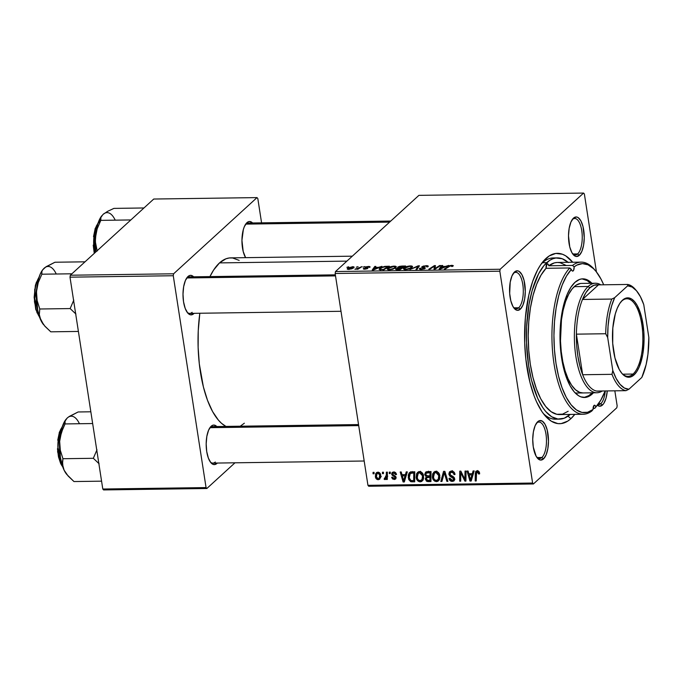 <?xml version="1.0" encoding="UTF-8"?>
<svg xmlns="http://www.w3.org/2000/svg" width="683" height="683" viewBox="0 0 683 683"><rect width="100%" height="100%" fill="white"/><g stroke="black" fill="none" stroke-linecap="round" stroke-linejoin="round"><path stroke-width="1.02" d="M518.696 307.768A18.253 7.265 89.2 0 0 522.794 284.418A18.253 7.265 89.2 0 0 513.377 273.413L514.547 271.962A19.773 7.872 -90.8 0 1 524.757 283.88A19.773 7.872 -90.8 0 1 520.309 309.177L518.696 307.768L513.855 307.837L518.696 307.768A18.253 7.265 -90.8 0 1 516.288 308.844A18.253 7.265 -90.8 0 1 513.684 307.691A18.253 7.265 89.2 0 0 518.696 307.768L520.309 309.177L522.896 305.207L524.646 299L525.295 291.513L524.049 280.38L521.923 274.668L519.106 271.382L517.569 270.818L514.547 271.962L511.96 275.941L510.21 282.147L509.68 293.502L510.807 300.768L512.933 306.479L515.75 309.766L517.287 310.33L520.309 309.177A19.773 7.872 -90.8 0 1 514.265 308.443A19.773 7.872 -90.8 0 1 509.561 290.685A19.773 7.872 -90.8 0 1 513.77 272.799A19.773 7.872 -90.8 0 1 514.547 271.962L513.377 273.413A18.253 7.265 -90.8 0 1 515.776 272.338A18.253 7.265 -90.8 0 1 523.144 287.406A18.253 7.265 -90.8 0 1 518.696 307.768M577.639 253.922A18.253 7.265 89.2 0 0 581.745 230.572A18.253 7.265 89.2 0 0 572.32 219.567L573.498 218.116A19.773 7.872 -90.8 0 1 583.7 230.034A19.773 7.872 -90.8 0 1 579.261 255.34L577.639 253.922L572.798 253.991L577.639 253.922A18.253 7.265 -90.8 0 1 575.24 254.998A18.253 7.265 -90.8 0 1 572.636 253.845A18.253 7.265 89.2 0 0 577.639 253.922L579.261 255.34L581.839 251.361L583.598 245.154L584.247 237.667L583 226.534L580.866 220.822L578.057 217.536L576.52 216.972L573.498 218.116L570.911 222.095L569.161 228.301L568.504 235.789L569.75 246.922L571.884 252.633L574.702 255.92L576.239 256.484L579.261 255.34A19.773 7.872 -90.8 0 1 573.216 254.597A19.773 7.872 -90.8 0 1 568.512 236.839A19.773 7.872 -90.8 0 1 572.721 218.953A19.773 7.872 -90.8 0 1 573.498 218.116L572.32 219.567A18.253 7.265 -90.8 0 1 574.727 218.492A18.253 7.265 -90.8 0 1 582.095 233.56A18.253 7.265 -90.8 0 1 577.639 253.922M600.818 403.644A18.253 7.265 89.2 0 0 605.258 390.949A18.253 7.265 -90.8 0 1 600.818 403.644L598.521 403.679L600.818 403.644A18.253 7.265 -90.8 0 1 598.41 404.729A18.253 7.265 -90.8 0 1 597.787 404.669A18.253 7.265 89.2 0 0 600.818 403.644L602.44 405.062L600.818 403.644M607.272 390.924A19.773 7.872 -90.8 0 1 602.44 405.062L603.815 403.397L606.026 398.206L607.272 390.924M541.867 457.49A18.253 7.265 89.2 0 0 545.973 434.14A18.253 7.265 89.2 0 0 536.548 423.144L537.726 421.693A19.773 7.872 -90.8 0 1 547.937 433.603A19.773 7.872 -90.8 0 1 543.489 458.908L541.867 457.49L537.034 457.559L541.867 457.49A18.253 7.265 -90.8 0 1 539.468 458.575A18.253 7.265 -90.8 0 1 536.864 457.414A18.253 7.265 89.2 0 0 541.867 457.49L543.489 458.908L546.076 454.929L547.826 448.722L548.475 441.235L547.228 430.102L545.094 424.399L542.285 421.104L539.211 420.745L537.726 421.693L535.139 425.663L533.389 431.869L532.731 439.357L533.278 446.989L536.112 456.201L538.93 459.488L540.466 460.052L543.489 458.908A19.773 7.872 -90.8 0 1 537.444 458.165A19.773 7.872 -90.8 0 1 532.74 440.407A19.773 7.872 -90.8 0 1 536.949 422.529A19.773 7.872 -90.8 0 1 537.726 421.693L536.548 423.144A18.253 7.265 -90.8 0 1 538.955 422.06A18.253 7.265 -90.8 0 1 546.323 437.129A18.253 7.265 -90.8 0 1 541.867 457.49M214.829 427.609A18.253 7.265 89.2 0 0 209.997 427.678L211.167 426.226A19.773 7.872 -90.8 0 1 216.818 426.542M216.929 463.45L216.485 463.057L217.331 463.048A19.773 7.872 -90.8 0 1 216.929 463.45A19.773 7.872 -90.8 0 1 210.885 462.707A19.773 7.872 -90.8 0 1 206.181 444.949A19.773 7.872 -90.8 0 1 210.39 427.063A19.773 7.872 -90.8 0 1 211.167 426.226L208.58 430.205L206.829 436.411L206.172 443.899L206.718 451.531L208.383 458.139L210.902 462.724L213.907 464.594L216.929 463.45M191.65 277.887A18.253 7.265 89.2 0 0 186.818 277.955L187.987 276.504A19.773 7.872 -90.8 0 1 193.639 276.82M193.75 313.719L193.306 313.335L194.151 313.326A19.773 7.872 -90.8 0 1 193.75 313.719A19.773 7.872 -90.8 0 1 187.705 312.976A19.773 7.872 -90.8 0 1 183.001 295.218A19.773 7.872 -90.8 0 1 187.21 277.341A19.773 7.872 -90.8 0 1 187.987 276.504L185.4 280.482L183.65 286.689L183.001 294.177L183.539 301.801L185.204 308.417L187.723 313.002L190.728 314.863L193.75 313.719M250.601 224.041A18.253 7.265 89.2 0 0 245.76 224.109L246.939 222.658A19.773 7.872 -90.8 0 1 252.59 222.974M555.279 258.097A80.628 32.075 89.2 0 0 542.558 262.707L546.084 258.353A85.196 33.894 -90.8 0 1 572.695 262.246L565.712 255.843L562.425 254.23L555.783 253.436L549.234 255.912L543.053 261.563L540.168 265.516L537.453 270.178L532.672 281.405L528.881 294.834L525.355 317.945L524.689 342.832L525.867 359.343L529.957 382.42L534.08 395.824L536.505 401.724L541.969 411.653L544.949 415.58L551.275 421.18L557.883 423.605L561.204 423.588L567.752 421.112L570.903 418.67L568.025 416.16L570.903 418.67L574.813 414.359A85.196 33.894 -90.8 0 1 570.903 418.67A85.196 33.894 -90.8 0 1 544.863 415.469A85.196 33.894 -90.8 0 1 524.604 338.981A85.196 33.894 -90.8 0 1 542.729 261.956A85.196 33.894 -90.8 0 1 546.084 258.353L542.558 262.707A80.628 32.075 -90.8 0 1 553.187 257.952L557.337 257.892M352.308 256.176L230.752 257.867A85.196 33.894 89.2 0 0 219.525 262.895A85.196 33.894 89.2 0 0 209.954 276.589L213.608 270.058L219.525 262.895L346.896 261.119L219.525 262.895L225.919 258.806L229.223 257.978L232.544 257.961L239.152 260.385M199.829 313.241A85.196 33.894 89.2 0 0 225.936 426.414L221.505 423.306L218.389 420.113L212.584 411.559L207.521 400.358L203.397 386.962L199.308 363.885L198.13 347.365L198.249 330.692L199.829 313.241M194.015 277.221L191.009 275.36L189.473 275.556L186.818 277.955A18.253 7.265 89.2 0 0 186.655 278.109A18.253 7.265 -90.8 0 1 186.818 277.955A18.253 7.265 -90.8 0 1 189.217 276.88L335.362 274.848M252.966 223.375L249.961 221.514L248.424 221.71L245.76 224.109A18.253 7.265 89.2 0 0 245.607 224.263A18.253 7.265 -90.8 0 1 245.76 224.109A18.253 7.265 -90.8 0 1 248.168 223.034L390.77 221.053M217.194 426.943L214.189 425.082L212.652 425.278L209.997 427.678A18.253 7.265 89.2 0 0 209.835 427.831A18.253 7.265 -90.8 0 1 209.997 427.678A18.253 7.265 -90.8 0 1 212.396 426.602L358.541 424.57M617.159 405.83L614.837 390.821L617.159 405.83L616.817 407.777L533.406 483.965L616.817 407.777L617.159 405.83M596.43 271.911L584.366 193.981L596.43 271.911M500.169 269.247L583.581 193.067L418.901 195.355L335.49 271.544L500.169 269.247L583.581 193.067L584.366 193.981L583.581 193.067L418.901 195.355L335.49 271.544L500.169 269.247L499.828 271.194L335.148 273.49L367.949 485.331L532.62 483.043L499.828 271.194L500.169 269.247M387.679 268.265L391.137 266.583L395.252 266.174L396.208 266.583L396.131 267.352L393.058 269.153L388.567 269.802L387.227 268.829L387.679 268.265L387.167 269.136L389.293 269.828L392.793 269.239L396.311 266.822L394.228 266.114C391.094 266.404 388.909 267.121 387.679 268.265L387.901 269.691L387.679 268.265M378.553 267.343L381.934 266.336L373.447 269.998L372.209 270.016L374.813 266.43L375.838 266.413L375.087 267.394L378.553 267.343L375.087 267.394L375.838 266.413L374.813 266.43L372.209 270.016L373.447 269.998L381.934 266.336L378.553 267.343M453.042 266.08L451.915 265.311L451.992 265.824L451.915 265.311L453.281 265.636L452.59 266.413L451.523 266.472L451.787 265.755L450.251 265.926L445.342 269L444.317 269.017L449.841 265.653L451.915 265.311L448.415 266.353L444.317 269.017L445.342 269L449.312 266.43L451.386 265.738L451.958 266.157L451.523 266.472L452.59 266.413L453.29 265.661M421.923 266.771L424.083 268.103L424.194 268.923L424.117 268.419L421.932 269.358L420.813 268.24L419.755 268.291L419.9 269.239L419.661 268.376C419.08 269.025 419.652 269.367 421.377 269.375L425.159 268.385L424.869 267.616L425.005 268.504L424.869 267.616L423.93 267.369L424.041 268.086L423.93 267.369L422.897 267.036L423.016 267.813L422.973 266.72L425.62 266.097L427.831 266.848C428.711 266.08 428.147 265.687 426.149 265.67L421.923 266.771L422.043 267.565L421.923 266.771L423.673 265.986L428.113 265.969L427.831 266.848L426.773 266.908L427.037 266.302L425.876 266.097L422.973 266.72L425.347 267.941L424.117 268.948L419.635 269.119L419.755 268.291L421.693 268.957L424.117 268.419L421.795 267.454L421.923 266.771L421.659 267.249M409.954 269.495L418.167 265.832L419.464 265.807L417.014 269.392L415.99 269.409L418.09 266.336L409.954 269.495L418.09 266.336L415.99 269.409L417.014 269.392L419.464 265.807L418.167 265.832L418.406 267.36L418.167 265.832L409.954 269.495M403.918 268.043L407.375 266.361L411.49 265.943L412.455 266.361L412.37 267.121L409.032 269.017L404.806 269.58L403.465 268.607L403.918 268.043L403.405 268.906L405.531 269.597L409.032 269.017L412.558 266.601L410.466 265.892C407.333 266.182 405.147 266.899 403.918 268.043L404.14 269.461L403.918 268.043M346.87 267.326L348.689 266.797L346.87 267.326M397.694 267.215L397.796 267.847L397.976 267.002L399.914 266.276L405.651 266.003L400.05 269.631L395.577 269.315L398.121 267.924L397.694 267.215L398.121 267.924L395.816 268.829L396.268 269.623L400.05 269.631L405.651 266.003L401.732 266.054L397.694 267.215L398.121 267.924M445.418 266.421L448.791 265.405L440.304 269.068L439.067 269.085L441.67 265.499L442.695 265.491L441.944 266.464L445.418 266.421L441.944 266.464L442.695 265.491L441.67 265.499L439.067 269.085L440.304 269.068L448.791 265.405L445.418 266.421M436.189 267.745L439.639 265.533L440.663 265.516L435.054 269.145L433.978 269.153L434.533 266.139L429.829 269.213L428.796 269.23L434.397 265.602L435.464 265.585L434.934 268.598L436.189 267.745L434.934 268.598L435.464 265.585L434.397 265.602L428.796 269.23L429.829 269.213L434.533 266.139L433.978 269.153L435.054 269.145L440.663 265.516L439.639 265.533L439.732 266.122L439.639 265.533L436.189 267.745L436.283 268.351L436.189 267.745M369.836 267.326C370.391 266.763 369.913 266.472 368.385 266.472L369.913 266.686L369.785 267.377L366.959 266.908L366.131 267.394L367.881 268.026L367.565 268.573L363.646 269.102L363.382 268.436L366.694 268.496L365.038 267.634L366.088 266.805L368.385 266.472L365.157 267.266L366.242 268.06L366.208 267.224L367.983 266.805L369.785 267.377L370.092 266.899M384.853 266.379L389.412 266.225L383.812 269.853L379.091 269.315L380.986 267.548L384.853 266.379L379.594 268.462L379.091 269.315L383.812 269.853L389.412 266.225L384.853 266.379M347.596 268.359C346.862 268.991 347.246 269.35 348.765 269.418L353.811 267.702C354.486 267.087 354.059 266.754 352.539 266.694L347.596 268.359L347.749 269.324L347.596 268.359L348.364 267.804L353.034 266.703L354.101 267.326L351.89 268.812L348.262 269.409L347.314 269.102L347.596 268.359L347.246 268.957M356.261 267.198L358.071 266.66L356.261 267.198M359.309 267.676L361.999 266.609L357.935 269.247L356.902 269.264L357.755 268.718L354.878 269.239L359.309 267.676L354.878 269.239L357.755 268.718L356.902 269.264L357.935 269.247L361.999 266.609L359.309 267.676L359.403 268.291L359.309 267.676M363.108 267.104L364.927 266.566L363.108 267.104M416.186 477.451L416.63 473.618L418.602 471.74L421.044 471.919L423.144 474.335L423.631 478.202L421.812 481.447L420.054 481.865L418.355 481.302L416.946 479.773L416.186 477.451C416.51 479.995 417.868 481.464 420.25 481.865L422.914 480.311L423.571 475.863C423.195 473.396 421.855 471.962 419.541 471.577L417.492 472.405L416.186 477.451L417.134 476.589L416.186 477.451M405.437 474.642L406.214 471.893L407.316 471.876L404.327 481.959L403.09 481.976L400.204 471.979L401.22 471.962L401.971 474.685L405.437 474.642L401.971 474.685L401.22 471.962L400.204 471.979L403.09 481.976L404.327 481.959L407.316 471.876L406.214 471.893L405.437 474.642L406.889 473.319L405.437 474.642M477.229 470.775L479.125 471.705L479.62 473.874L478.621 474.011L477.793 472.021L476.563 472.329L476.23 480.96L475.197 480.977L475.641 471.68L477.229 470.775L475.983 471.227L475.274 473.609L475.197 480.977L476.23 480.96L476.299 473.848L477.34 471.944L478.621 474.011L479.62 473.874L479.568 472.952L477.229 470.775M448.851 474.122L449.423 471.953L451.787 471.133L453.93 472.004L455.015 474.48L454.016 474.617L453.444 473.029L452.103 472.337L450.558 472.534L449.832 473.643L450.336 474.967L454.34 477.776L454.639 479.799L453.811 481.028L451.762 481.387L449.738 480.2L448.996 478.339L449.995 478.22L450.49 479.5L451.813 480.226L453.299 479.901L453.649 478.8L449.773 476.025L448.851 474.122L453.649 478.8L453.316 479.884L452.18 480.251L449.995 478.22L449.021 478.561C449.44 480.38 450.541 481.336 452.325 481.421L454.041 480.849L454.647 478.723L453.162 476.555L450.251 474.881L450.285 472.721L451.574 472.303L453.529 473.148L454.016 474.617L455.015 474.48C454.707 472.329 453.529 471.219 451.463 471.133L449.585 471.782L448.851 474.122L450.003 473.063L448.851 474.122M440.834 481.455L443.557 471.372L444.855 471.355L447.894 481.353L446.87 481.37L444.266 472.798L441.935 481.438L440.834 481.455L441.935 481.438L444.266 472.798L446.87 481.37L447.894 481.353L444.855 471.355L443.557 471.372L440.834 481.455L442.294 480.123L440.834 481.455M432.424 477.229L432.689 473.831L434.84 471.509L437.282 471.697L439.382 474.113L439.869 477.98L438.051 481.216L436.488 481.643L434.593 481.071L433.184 479.543L432.424 477.229C432.749 479.765 434.106 481.242 436.488 481.643L439.152 480.089L439.809 475.633C439.434 473.165 438.093 471.74 435.78 471.347L433.731 472.184L432.424 477.229L433.372 476.358L432.424 477.229M373.046 473.789L373.055 472.354L374.071 472.337L374.079 473.771L373.046 473.789L374.079 473.771L374.071 472.337L373.055 472.354L373.046 473.789L374.079 472.841L373.046 473.789M426.329 476.76L425.355 479.227L426.423 478.254L425.355 479.227L427.054 481.472L428.173 480.456L427.054 481.472L428.437 481.626L429.744 480.431L428.437 481.626L430.939 481.592L431.033 471.543L425.586 472.184L424.792 474.753L425.927 473.729L424.792 474.753L424.758 474.173L426.047 471.859L431.033 471.543L430.939 481.592L426.405 481.131L425.321 478.851L426.329 476.76L424.792 474.753L426.329 476.76L425.944 477.033M472.303 473.712L473.08 470.963L474.181 470.946L471.193 481.028L469.947 481.045L467.061 471.048L468.086 471.031L468.828 473.763L472.303 473.712L468.828 473.763L468.086 471.031L467.061 471.048L469.947 481.045L471.193 481.028L474.181 470.946L473.08 470.963L472.303 473.712L473.754 472.388L472.303 473.712M464.927 477.204L465.029 471.074L466.054 471.057L465.934 481.105L464.867 481.114L460.752 472.653L460.709 481.174L459.676 481.191L459.779 471.15L460.854 471.133L464.978 479.586L464.927 477.204L464.978 479.586L460.854 471.133L459.779 471.15L459.676 481.191L460.709 481.174L460.752 472.653L464.867 481.114L465.934 481.105L466.054 471.057L465.029 471.074L464.927 477.204L465.994 476.23L464.927 477.204M393.707 471.936L395.585 472.559L396.533 474.506L395.534 474.651L394.193 472.884L392.665 473.498L392.947 474.617L396.003 477.016L395.901 478.638L394.484 479.483L392.537 478.945L391.624 477.315L392.623 477.169L393.912 478.561L395.073 477.963L394.817 476.862L392.349 475.394L391.666 474.258L392.127 472.482L393.707 471.936L392.179 472.44L391.632 474.079L395.098 477.562L394.185 478.578L392.623 477.169L391.624 477.315L394.279 479.492L395.577 479.039L396.089 477.383L392.631 473.985L393.792 472.849L395.534 474.651L396.507 474.369L393.707 471.936M410.372 472.073L414.794 471.774L414.701 481.814L410.696 481.643L408.741 479.603L408.229 475.257L409.134 473.029L410.372 472.073L409.51 472.619L408.229 477.793L410.995 481.737L414.701 481.814L414.794 471.774L410.372 472.073M375.385 476.7L375.659 473.746L376.674 472.508L378.382 472.201L380.166 473.464L380.798 476.597L379.62 479.261L377.153 479.483L375.385 476.7C375.607 478.467 376.555 479.475 378.22 479.714L379.774 479.142L380.721 475.026C380.448 473.31 379.492 472.354 377.853 472.158L376.324 472.781L375.385 476.7L376.342 475.829L375.385 476.7M382.429 473.66L382.446 472.218L383.462 472.209L383.47 473.643L382.429 473.66L383.47 473.643L383.462 472.209L382.446 472.218L382.429 473.66L383.462 472.713L382.429 473.66M384.922 479.62L387.338 477.024L386.313 477.963L386.288 479.475L387.329 478.527L386.288 479.475L387.312 479.457L387.389 472.149L386.356 472.166L386.296 475.086L387.372 474.104L386.296 475.086L386.356 472.166L387.389 472.149L387.312 479.457L386.288 479.475L386.313 477.963L385.451 479.423L384.188 479.364L384.418 478.22L385.844 477.741L386.296 475.086L384.188 479.364L385.536 479.355M389.284 473.558L389.293 472.124L390.309 472.115L390.317 473.55L389.284 473.558L390.317 473.55L390.309 472.115L389.293 472.124L389.284 473.558L390.317 472.619L389.284 473.558M368.735 486.253L533.406 483.965L532.62 483.043L499.828 271.194L335.148 273.49L335.49 271.544L335.148 273.49L367.949 485.331L368.735 486.253L367.949 485.331L532.62 483.043L533.406 483.965L368.735 486.253M261.572 222.846L257.807 198.522L261.572 222.846M153.743 199.035L70.34 275.223L173.61 273.789L257.021 197.6L153.743 199.035L257.021 197.6L257.807 198.522L257.021 197.6L173.61 273.789L173.269 275.736L69.999 277.17L102.791 489.019L206.061 487.585L173.269 275.736L173.61 273.789L70.34 275.223L153.743 199.035M103.577 489.933L206.847 488.499L234.978 462.801L206.847 488.499L206.061 487.585L173.269 275.736L69.999 277.17L70.34 275.223L69.999 277.17L102.791 489.019L103.577 489.933L102.791 489.019L206.061 487.585L206.847 488.499L103.577 489.933M246.939 222.658L244.352 226.636L243.353 229.514L241.944 240.331L243.191 251.464L245.607 257.662A19.773 7.872 -90.8 0 1 246.162 223.495A19.773 7.872 -90.8 0 1 246.939 222.658M240.245 426.218L244.343 423.212M215.307 462.032A18.253 7.265 -90.8 0 1 212.908 463.108A18.253 7.265 -90.8 0 1 210.304 461.956A18.253 7.265 89.2 0 0 215.307 462.032M192.136 312.31A18.253 7.265 -90.8 0 1 189.729 313.386A18.253 7.265 -90.8 0 1 187.125 312.225A18.253 7.265 89.2 0 0 192.136 312.31M597.326 405.241L599.418 406.206L602.44 405.062A19.773 7.872 -90.8 0 1 597.326 405.241M570.185 414.419A80.628 32.075 -90.8 0 1 559.616 419.131L555.424 419.191A80.628 32.075 -90.8 0 1 543.13 413.292A80.628 32.075 89.2 0 0 557.516 418.986M541.056 264.193A80.628 32.075 -90.8 0 1 542.558 262.707A80.628 32.075 89.2 0 0 541.056 264.193M427.592 476.956L427.601 476.153M427.029 472.525L427.063 471.603M427.071 471.543L427.046 472.696M427.703 475.727L427.618 477.169M428.48 476.145L426.713 477.759L429.949 477.297L430.99 476.35L429.949 477.297L429.923 480.431L430.956 479.483L429.923 480.431L428.181 480.456L426.371 479.167L426.713 477.759L429.018 475.658M426.713 477.759L426.346 478.971L426.866 480.149L429.923 480.431L429.949 477.297L428.301 477.323L429.607 476.128L426.79 477.69M430 472.738L429.966 476.128L430.999 475.18L429.966 476.128L427.814 476.153L425.816 474.77L426.252 473.234L428.463 471.586L427.097 472.824L429.402 471.569L428.096 472.764L430 472.738L431.033 471.791L430 472.738L426.423 473.106L425.799 474.19L426.115 475.573L429.966 476.128L430 472.738M439.468 479.5L436.488 481.643L438.742 479.586L438.153 479.543M434.644 472.96L435.08 471.441M435.131 471.33L434.619 473.174M437.965 479.5L439.562 479.475M438.238 479.329L438.887 477.084L438.486 474.506L437.453 473.106L435.891 472.525L436.949 471.552L434.055 473.609L433.389 475.752L433.748 478.433L434.764 479.867L436.642 480.448L438.238 479.329L436.343 480.473C434.653 480.166 433.696 479.116 433.457 477.323L434.465 473.123L435.891 472.525L438.785 475.599L439.63 474.83L438.785 475.599L438.238 479.329L439.895 477.818L437.752 479.901L440.006 477.844M447.681 480.636L446.87 481.37L447.681 480.636M445.854 474.642L445.009 475.411L445.854 474.642M445.068 472.064L444.266 472.798L445.068 472.064M454.878 473.831L454.016 474.617L454.878 473.831M454.801 473.541L453.973 474.292L454.801 473.541M454.289 472.448L453.529 473.148L454.289 472.448M452.692 471.287L451.574 472.303L452.692 471.287M454.69 479.355L452.325 481.421L454.588 479.364L453.939 479.321M454.468 478.049L453.649 478.8L454.468 478.049M453.922 477.186L453.128 477.912L453.922 477.186M452.18 476.017L451.215 476.896L452.18 476.017M451.096 471.979L451.087 471.15M451.147 470.877L451.104 472.055M453.444 479.201L454.844 479.346M479.594 473.131L478.621 474.011L479.594 473.131M479.432 472.363L478.578 473.14L479.432 472.363M478.356 471.022L477.34 471.944L478.356 471.022M478.091 470.903L477.34 471.944M476.239 480.021L475.197 480.977L476.239 480.021M476.452 472.534L475.274 473.609L476.452 472.534M477.528 471.424L477.571 470.792M477.605 470.553L477.528 471.552M471.646 479.5L469.947 481.045L471.646 479.5M471.927 474.89L471.039 477.878L472.525 476.521L471.039 477.878L470.544 479.944L471.876 478.723L470.544 479.944L469.153 474.933L470.459 473.737L469.153 474.933L471.927 474.89L473.413 473.532L471.927 474.89L469.153 474.933L470.544 479.944L471.927 474.89M465.943 480.132L464.867 481.114L465.943 480.132M463.68 476.691L462.946 477.357L463.68 476.691M462.289 473.959L461.58 474.608L462.289 473.959M461.349 472.107L460.752 472.653L461.349 472.107M460.718 480.234L459.676 481.191L460.718 480.234M465.96 478.681L464.978 479.586L465.96 478.681M396.396 473.857L395.534 474.651L396.396 473.857M394.663 472.055L393.792 472.849L394.663 472.055M396.114 477.81L394.279 479.492L396.114 477.81M395.098 477.562L394.185 478.578M395.619 476.316L394.902 476.973L395.619 476.316M394.723 475.65L393.963 476.333L394.723 475.65M393.075 474.736L392.349 475.394L393.075 474.736M393.971 472.38L391.632 474.079L393.878 471.936M404.788 480.431L403.09 481.976L404.788 480.431M405.062 475.82L404.174 478.809L405.668 477.451L404.174 478.809L403.679 480.866L405.01 479.654L403.679 480.866L402.296 475.855L403.602 474.668L402.296 475.855L405.062 475.82L406.556 474.463L405.062 475.82L402.296 475.855L403.679 480.866L405.062 475.82M413.565 480.653L412.259 481.848L413.565 480.653M412.156 480.678L410.995 481.737L412.156 480.678M409.16 476.939L408.229 477.793L409.16 476.939M410.449 473.396L410.867 471.919M410.987 471.654L410.432 473.532M413.761 472.96L413.685 480.653L414.718 479.705L413.685 480.653L410.901 480.525L409.254 477.844L410.218 473.618L412.455 472.978L413.761 471.782L412.455 472.978L413.761 472.96L414.794 472.013L413.761 472.96L410.56 473.362L409.45 474.864L409.202 477.46L409.937 479.756L411.064 480.576L413.685 480.653L413.761 472.96M423.229 479.722L420.25 481.865L422.504 479.808L421.915 479.765M418.406 473.182L418.841 471.663M418.884 471.56L418.38 473.404M421.727 479.731L423.323 479.697M422 479.551L422.64 477.306L422.248 474.728L421.215 473.336L419.652 472.747L420.711 471.774L417.817 473.84L417.151 475.974L417.509 478.663L418.525 480.098L420.404 480.67L422 479.551L420.105 480.695C418.414 480.388 417.458 479.346 417.219 477.554L418.227 473.345L419.652 472.747L422.546 475.829L423.392 475.052L422.546 475.829L422 479.551L423.648 478.04L421.513 480.132L423.767 478.074M380.619 477.648L378.22 479.714L380.474 477.656L379.936 477.605L380.67 477.648M380.918 476.623L380.38 476.743M379.722 475.155L379.048 478.416L378.126 478.8L376.401 476.691L377.136 473.439L378.8 472.32L377.989 473.063L379.722 475.155L380.568 474.378L379.722 475.155L378.672 473.251L376.879 473.729L376.367 476.401L377.434 478.604L378.664 478.681L379.406 477.929L379.722 475.155M385.289 478.365L384.188 479.364L385.289 478.365M387.739 476.162L384.964 478.45M395.816 268.829L396.268 269.623M396.806 269.657L396.712 269.034L399.683 269.222L401.425 268.086L399.743 269.631L398.001 269.657L396.84 268.795L397.958 268.282L401.425 268.086L401.51 268.684L401.425 268.086L399.333 268.12L396.84 268.795M403.969 266.438L402.074 267.668L402.167 268.257L402.074 267.668L399.99 268.112L398.701 267.215L403.969 266.438L404.054 267.036L403.969 266.438L400.836 266.515L398.556 267.497L402.074 267.668L403.969 266.438M398.659 268.171L398.701 267.215M411.115 267.394L408.596 269.145L406.026 269.179C404.524 269.085 404.14 268.709 404.891 268.069L409.928 266.31C411.422 266.404 411.823 266.763 411.115 267.394L411.217 268.06L411.448 266.822L410.107 268.103L406.658 269.136L404.788 268.974L404.891 268.069L404.669 269.563M417.595 268.547L417.398 267.275L417.595 268.547M418.278 267.548L418.09 266.336L418.278 267.548M427.831 266.848L428.25 266.165M426.149 265.67L426.209 266.105L426.149 265.67M425.159 268.385L424.869 267.616M419.661 268.376L419.43 268.837M420.685 269.367L420.711 268.325M451.386 265.738L451.958 266.157M448.509 266.951L448.415 266.353L448.509 266.951M441.884 266.882L441.67 265.499L441.884 266.882M444.394 266.848L440.322 269.068L441.628 266.882L444.462 267.275L441.628 266.882L440.262 268.684L444.394 266.848M434.345 269.153L434.14 267.821L434.345 269.153M434.636 269.145L434.286 266.84L434.636 269.145M434.994 269.145L434.533 266.139L434.994 269.145M434.482 266.174L434.397 265.602L434.482 266.174M435.02 269.145L434.934 268.598L435.02 269.145M366.165 267.446L366.916 268.871L366.822 268.282L366.754 268.923L366.694 268.496L365.277 269.179L364.449 268.376L363.382 268.436L363.476 269.051L363.382 268.436L364.824 269.196L367.77 268.419L366.873 267.685L367.044 268.82L366.208 267.224M364.406 269.196L364.449 268.376M365.157 267.266L365.149 267.736M375.027 267.813L374.813 266.43L375.027 267.813M377.537 267.779L373.456 269.99L374.771 267.813L377.605 268.206L374.771 267.813L373.396 269.614L377.537 267.779M379.799 269.802L379.594 268.462L379.799 269.802M380.747 269.426L383.436 269.444L387.731 266.669L383.505 269.862L380.747 269.426L380.824 269.887L380.585 268.47C381.686 267.412 383.633 266.814 386.424 266.686L387.731 266.669L387.816 267.258L387.731 266.669L385.4 266.72L381.84 267.651L380.235 268.889L380.747 269.426L380.585 268.47M394.876 267.625L392.358 269.367L389.788 269.401C388.286 269.307 387.901 268.94 388.653 268.291L393.69 266.541C395.184 266.626 395.585 266.993 394.876 267.625L394.979 268.291L395.209 267.044L393.869 268.334L390.42 269.367L388.55 269.204L388.653 268.291L388.431 269.785M353.811 267.702L354.118 267.173M352.752 267.762L349.218 269.401L348.612 268.342L352.172 267.019L352.846 268.376L352.923 267.164L350.985 267.198L348.424 268.948L350.917 268.769L353.026 267.309L353.162 268.188M348.424 269.418L348.612 268.342M357.832 269.247L357.755 268.718L357.832 269.247M355.8 269.298L355.732 268.829L355.8 269.298M411.601 267.813L411.362 266.652L409.928 266.31L404.891 268.069M395.363 268.043L395.115 266.874L393.493 266.541L388.653 268.291M621.778 301.049A38.794 15.436 89.2 0 0 620.591 302.296A38.794 15.436 -90.8 0 1 621.778 301.049A38.794 15.436 -90.8 0 1 626.892 298.761A38.794 15.436 -90.8 0 1 642.549 330.785A38.794 15.436 -90.8 0 1 633.081 374.053L634.055 374.899A39.708 15.794 -90.8 0 1 621.914 373.413A39.708 15.794 -90.8 0 1 612.472 337.761A39.708 15.794 -90.8 0 1 620.924 301.86A39.708 15.794 -90.8 0 1 622.486 300.187L625.466 298.283L628.556 297.882L631.63 299.017L634.584 301.621L637.29 305.617L641.568 317.074L643.821 331.656L644.069 339.425L642.763 354.46L639.245 366.916L636.812 371.561L634.055 374.899L631.075 376.803L627.984 377.204L624.911 376.068L621.957 373.456L619.25 369.469L614.973 358.012L612.711 343.429L612.83 327.96L615.289 313.941L617.295 308.17L619.729 303.525L622.486 300.187A39.708 15.794 -90.8 0 1 642.976 324.109A39.708 15.794 -90.8 0 1 634.055 374.899L633.081 374.053A38.794 15.436 -90.8 0 1 627.976 376.342A38.794 15.436 -90.8 0 1 621.573 372.995A38.794 15.436 89.2 0 0 633.081 374.053L622.802 374.199L633.081 374.053A38.794 15.436 89.2 0 0 641.807 324.425A38.794 15.436 89.2 0 0 621.778 301.049M589.813 287.867A53.248 21.182 -90.8 0 1 598.47 284.862L594.065 285.229L589.813 287.867L585.894 292.683L582.488 299.461L598.47 284.862L627.771 284.461L627.651 285.827L614.7 297.651L611.797 299.052L582.488 299.461A53.248 21.182 -90.8 0 1 589.813 287.867L588.191 286.459L589.813 287.867M600.792 284.837A54.768 21.788 89.2 0 0 588.191 286.459A54.768 21.788 -90.8 0 1 595.414 283.232A54.768 21.788 -90.8 0 1 600.792 284.837M580.473 283.488L576.264 285.084L572.286 288.713L568.691 294.253L565.618 301.476L563.176 310.108L561.469 319.815L560.487 340.962L561.247 351.574L562.809 361.674L565.114 370.878L568.085 378.817L571.594 385.195L575.513 389.771L579.688 392.366L583 392.947A54.768 21.788 -90.8 0 1 560.871 347.741A54.768 21.788 -90.8 0 1 574.241 286.655L588.191 286.459L574.241 286.655A54.768 21.788 -90.8 0 1 581.455 283.419L595.414 283.232M636.547 290.813L635.395 289.464A53.248 21.182 89.2 0 0 627.771 284.461L627.651 285.827A51.72 20.575 -90.8 0 1 636.547 290.813A51.72 20.575 -90.8 0 1 643.762 304.627L648.85 337.513A51.72 20.575 -90.8 0 1 641.832 377.434L628.889 389.259A51.72 20.575 -90.8 0 1 612.779 370.459L616.117 378.382L620.044 384.333L624.373 388.021L628.889 389.259L625.978 390.667L628.889 389.259L641.832 377.434L646.127 364.594L647.936 354.298L648.85 337.513L643.762 304.627L640.415 296.704L636.488 290.753L632.168 287.065L627.651 285.827L614.7 297.651L611.644 305.813L609.39 315.503L608.049 326.261L607.691 337.573L612.779 370.459L611.985 374.327A53.248 21.182 89.2 0 0 625.978 390.667L596.669 391.069L625.978 390.667A53.248 21.182 -90.8 0 1 611.985 374.327L582.676 374.736L576.392 334.149L605.701 333.739L607.691 337.573L612.779 370.459L611.985 374.327L582.676 374.736A53.248 21.182 89.2 0 0 596.669 391.069L599.939 391.026A53.248 21.182 -90.8 0 1 596.669 391.069A53.248 21.182 -90.8 0 1 582.676 374.736L576.392 334.149L576.665 345.222L577.844 355.988L579.876 365.968L582.676 374.736A53.248 21.182 -90.8 0 1 576.392 334.149A53.248 21.182 -90.8 0 1 582.488 299.461L598.47 284.862L627.771 284.461A53.248 21.182 -90.8 0 1 635.967 290.164M602.269 390.992A54.768 21.788 -90.8 0 1 596.933 392.751A54.768 21.788 -90.8 0 1 574.83 347.545A54.768 21.788 -90.8 0 1 588.191 286.459A54.768 21.788 89.2 0 0 575.538 354.153A54.768 21.788 89.2 0 0 602.269 390.992M582.488 299.461A53.248 21.182 89.2 0 0 576.392 334.149L605.701 333.739A53.248 21.182 -90.8 0 1 611.797 299.052L582.488 299.461M611.797 299.052A53.248 21.182 89.2 0 0 605.701 333.739L607.691 337.573A51.72 20.575 -90.8 0 1 614.7 297.651L611.797 299.052M595.832 406.957L595.021 405.42L594.031 405.437A3.799 1.511 -90.8 0 0 593.083 409.467A74.541 29.659 -90.8 0 1 555.996 363.39A74.541 29.659 -90.8 0 1 571.398 269.367L566.506 276.026L562.229 284.922L558.728 295.748L556.124 308.093L554.502 321.522L553.939 335.549L554.442 349.679L555.996 363.39L558.549 376.188L561.998 387.62L566.233 397.267L571.09 404.78L576.401 409.902L581.967 412.43L587.602 412.284L593.083 409.467L591.896 410.935A76.061 30.265 -90.8 0 1 583.273 414.24A76.061 30.265 -90.8 0 1 552.735 353.29A76.061 30.265 -90.8 0 1 569.767 267.967A76.061 30.265 89.2 0 0 554.041 363.919A76.061 30.265 89.2 0 0 591.896 410.935L593.083 409.467L594.031 405.437A3.799 1.511 -90.8 0 1 594.526 405.215A3.799 1.511 -90.8 0 1 595.832 406.957L594.671 408.4L593.083 408.417L594.671 408.4A76.061 30.265 89.2 0 0 596.293 406.53L597.403 405.147A74.541 29.659 -90.8 0 1 595.832 406.957L600.724 400.298L605.172 390.958A74.541 29.659 -90.8 0 1 597.403 405.147M568.171 411.26L562.57 414.146L556.824 414.299L551.138 411.721L545.726 406.505L540.765 398.829L536.445 388.986L532.919 377.315L530.315 364.252L528.727 350.259L528.215 335.84L528.796 321.514L530.443 307.811L533.107 295.21L536.684 284.171L541.047 275.087L546.041 268.299L546.972 264.082A3.799 1.511 -90.8 0 1 547.467 263.851A3.799 1.511 -90.8 0 1 548.816 265.764L572.533 265.431L574.138 266.857A3.799 1.511 -90.8 0 1 573.199 270.886L572.192 270.903L569.767 267.967L546.041 268.299A76.061 30.265 89.2 0 0 529.009 353.623A76.061 30.265 89.2 0 0 559.548 414.572L583.273 414.24M583.734 397.472A59.327 23.606 89.2 0 0 590.855 394.006A59.327 23.606 89.2 0 0 592.059 392.819L590.855 394.006L592.255 393.989L590.855 394.006L588.661 395.705L584.11 397.429M590.53 283.3A59.327 23.606 89.2 0 0 582.087 278.877L587.243 280.611L590.53 283.3M574.966 282.335A59.327 23.606 -90.8 0 1 582.787 278.843A59.327 23.606 -90.8 0 1 591.93 283.274L586.356 279.467L581.72 278.912L579.423 279.492L574.966 282.335L570.851 287.33L567.214 294.271L562.988 307.743L561.136 318.269L560 335.344L560.888 352.667L562.587 363.612L565.089 373.584L570.134 385.869L574.181 391.837L578.586 395.73L580.874 396.857L585.502 397.412L590.061 395.688L592.255 393.989A59.327 23.606 -90.8 0 1 584.435 397.489A59.327 23.606 -90.8 0 1 560.487 348.518A59.327 23.606 -90.8 0 1 574.966 282.335M593.45 392.802A59.327 23.606 -90.8 0 1 592.255 393.989L593.45 392.802M559.616 419.131A80.628 32.075 -90.8 0 1 527.071 352.582A80.628 32.075 -90.8 0 1 546.75 262.648L542.558 262.707L546.75 262.648A80.628 32.075 -90.8 0 1 557.371 257.892A80.628 32.075 -90.8 0 1 568.077 262.306M568.358 262.562L562.211 258.746L555.928 257.995L552.803 258.78L549.73 260.343L543.873 265.687L538.58 273.832L532.134 290.591L529.069 304.157L526.61 326.815L526.499 342.601L528.625 365.798L531.485 380.072L537.683 398.334L542.857 407.734L545.674 411.448L551.659 416.75L557.909 419.046L564.184 418.244L570.237 414.376M595.542 270.827L594.389 269.469A76.061 30.265 89.2 0 0 572.533 265.431A76.061 30.265 -90.8 0 1 581.156 262.127L557.439 262.46A76.061 30.265 89.2 0 0 548.816 265.764L572.533 265.431L574.138 266.857A74.541 29.659 -90.8 0 1 595.542 270.827A74.541 29.659 -90.8 0 1 603.695 284.794L600.989 279.057L596.131 271.544L593.527 268.667L588.063 264.825L582.437 263.629L576.853 265.115L574.138 266.857L573.635 270.263L572.704 271.108A3.799 1.511 -90.8 0 1 571.398 269.367L569.767 267.967L546.041 268.299A3.799 1.511 -90.8 0 1 546.972 264.082L548.005 264.09L548.816 265.764L554.408 262.878L557.277 262.46L560.154 262.724L565.84 265.303M581.156 262.127A76.061 30.265 -90.8 0 1 594.961 270.161M596.848 405.822A76.061 30.265 -90.8 0 1 594.671 408.4L595.277 407.649M572.704 271.108L573.199 270.886A3.799 1.511 -90.8 0 1 572.695 271.108M335.524 275.889L186.818 277.955L335.524 275.889M44.421 325.689L50.781 331.818L78.4 331.434L50.781 331.818L44.993 326.346L40.929 320.472A30.615 12.183 89.2 0 0 43.627 324.749L39.819 317.51L39.315 314.59L39.768 308.998L70.153 308.571L75.941 314.043L70.153 308.571L39.768 308.998L37.147 300.588L36.472 291.658L38.222 282.685L41.859 274.207L41.902 271.356L42.662 269.853L46.068 266.729L54.956 262.238L85.016 261.82L54.956 262.238L45.582 267.173M39.477 316.921L34.739 298.667L38.922 277.52A22.821 9.075 89.2 0 0 39.477 316.921M71.911 273.789L41.859 274.207L71.911 273.789M73.79 300.093L70.153 308.571L73.79 300.093M42.935 269.486A30.615 12.183 89.2 0 0 42.858 269.58L40.058 274.438L38.077 280.542L36.805 287.774L36.336 295.637L37.855 311.124L40.929 320.472L43.652 324.792M37.07 312.934L34.474 301.826L34.731 289.148M35.465 285.332L36.489 281.959M56.117 273.712A30.615 12.183 89.2 0 0 44.062 268.282L42.858 269.58A30.615 12.183 89.2 0 0 36.472 291.658A30.615 12.183 89.2 0 0 40.929 320.472L39.315 314.59L39.768 308.998L37.147 300.588L36.472 291.658L38.222 282.685L41.859 274.207L41.902 271.356L42.662 269.853M358.703 425.611L209.997 427.678L358.703 425.611M62.648 466.651L57.884 447.211L59.848 432.151A0.914 0.546 -162 0 0 59.267 432.45A0.914 0.546 18 0 1 59.848 432.151A22.821 9.075 89.2 0 0 62.648 466.651M60.838 432.134L59.848 432.151L60.838 432.134M66.046 419.285L62.17 427.046L60.531 433.773L59.652 441.38L60.36 457.175L61.897 464.278L64.108 470.194A30.615 12.183 89.2 0 0 66.806 474.472L73.96 481.549L101.579 481.165L73.96 481.549L68.146 476.042L64.108 470.194L62.486 464.295L62.947 458.72L60.335 450.353L59.652 441.38L61.393 432.433L65.039 423.93L65.081 421.078L67.241 418.005L69.248 416.451L78.135 411.969L90.839 411.789L78.135 411.969L68.761 416.903M92.657 423.545L65.039 423.93L92.657 423.545M96.977 449.79L93.332 458.293L62.947 458.72L93.332 458.293L99.137 463.8L93.332 458.293L96.977 449.79M68.146 476.042L64.108 470.194L66.832 474.514M62.102 427.242A22.821 9.075 89.2 0 0 59.848 432.151L62.102 427.242M62.119 466.054L60.685 463.62L58.49 456.936L57.457 448.722M57.739 440.228L59.301 432.749A0.914 0.546 18 0 1 59.267 432.45L62.392 426.388M60.488 429.761L61.897 427.421M63.032 428.104L65.039 423.93L65.081 421.078L66.038 419.302A30.615 12.183 89.2 0 0 59.652 441.38L60.232 436.881L63.032 428.104M65.841 419.575L67.241 418.005A30.615 12.183 89.2 0 1 79.296 423.443M62.512 461.46L62.947 458.72L60.335 450.353L59.652 441.38A30.615 12.183 89.2 0 0 64.108 470.194L62.99 467.206L62.512 461.46M245.76 224.109L389.609 222.112L245.76 224.109M101.613 216.007L101.81 215.734A30.615 12.183 89.2 0 0 97.942 223.478L100.811 220.361L100.853 217.51L103.013 214.436L107.581 211.346L113.907 208.392L143.959 207.974L113.907 208.392L107.581 211.346L103.013 214.436L100.853 217.51L100.811 220.361L130.863 219.943L100.811 220.361L97.942 223.478L96.294 230.197L95.415 237.812L97.165 228.865L100.811 220.361L97.165 228.865L96.004 233.304L95.287 241.791L95.885 251.89A30.615 12.183 89.2 0 1 95.415 237.812L95.466 242.38L95.415 237.812A30.615 12.183 89.2 0 1 97.942 223.478L101.818 215.717M95.62 228.574L97.874 223.674A22.821 9.075 89.2 0 0 95.62 228.574L96.61 228.566L95.62 228.574A22.821 9.075 89.2 0 0 94.63 253.043L95.62 228.574A0.914 0.546 -162 0 0 95.039 228.882A0.914 0.546 18 0 1 95.62 228.574M93.511 236.659L95.065 229.181A0.914 0.546 18 0 1 95.039 228.882L98.156 222.82M97.217 251.028L95.466 242.38L97.217 251.028M104.533 213.335L103.013 214.436A30.615 12.183 89.2 0 1 115.068 219.866M96.26 226.184L97.669 223.853M94.263 253.376L93.221 245.146M211.278 463.134L364.184 461.008M188.098 313.412L341.005 311.286M426.252 473.234L428.506 471.176M434.465 473.123L436.719 471.065M450.285 472.721L452.539 470.664M453.316 479.884L454.639 478.672M392.913 473.131L394.193 471.962M394.817 478.356L396.055 477.229M410.218 473.618L412.472 471.552M418.227 473.345L420.48 471.287M379.048 478.416L381.302 476.358M377.136 473.43L378.467 472.218M422.854 266.951L422.982 267.804M424.22 268.231L424.322 268.871M452.086 265.935L452.163 266.438M366.131 267.377L366.233 268.06M380.2 269.085L380.32 269.87M575.299 393.049L596.933 392.751M39.213 276.666L35.414 285.135L34.15 297.293L35.747 309.408L39.785 317.774M62.956 467.496L57.611 451.89L59.267 432.459M94.186 253.444L95.039 228.882"/></g></svg>
